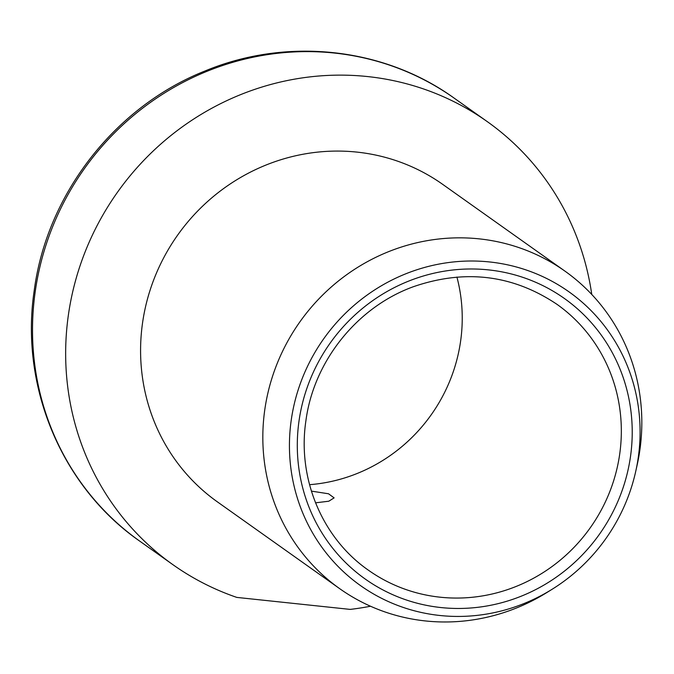 <?xml version="1.0" encoding="UTF-8"?>
<svg xmlns="http://www.w3.org/2000/svg" width="674" height="674" viewBox="0 0 674 674"><rect width="100%" height="100%" fill="white"/><g stroke="black" fill="none" stroke-linecap="round" stroke-linejoin="round"><path stroke-width="1.01" d="M370.489 606.229A271.622 260.712 -54.6 0 1 350.177 609.397L236.827 597.408A271.622 260.712 -54.6 0 1 172.873 564.652A271.622 260.712 -54.6 0 1 117.47 192.25A271.622 260.712 -54.6 0 1 487.285 121.632A271.622 260.712 -54.6 0 1 591.764 294.454M552.259 589.186L546.892 592.522A194.668 186.841 -54.6 0 1 339.662 588.646L217.416 501.886A194.668 186.841 -54.6 0 1 142.492 323.301A194.668 186.841 -54.6 0 1 442.742 184.398L564.989 271.159A194.668 186.841 -54.6 0 1 639.912 449.743A194.668 186.841 -54.6 0 1 637.04 465.498L635.666 471.657A180.11 172.873 125.4 0 0 638.32 457.082A180.11 172.873 125.4 0 0 489.602 261.959A180.11 172.873 125.4 0 0 291.202 420.365A180.11 172.873 125.4 0 0 366.454 589.624A180.11 172.873 125.4 0 0 552.259 589.186A180.11 172.873 125.4 0 0 635.666 471.657M311.396 491.119L328.533 493.781L334.119 497.875L328.794 501.212L315.542 502.829M339.662 588.646A194.668 186.841 -54.6 0 1 264.739 410.062A194.668 186.841 -54.6 0 1 564.989 271.159M456.913 277.048A162.973 156.427 -54.6 0 1 460.637 340.951A162.973 156.427 -54.6 0 1 309.551 484.682M172.873 564.652L139.72 541.121A271.622 260.712 -54.6 0 1 35.183 291.935A271.622 260.712 -54.6 0 1 454.133 98.109L487.285 121.632M368.358 570.162A162.973 156.427 125.4 0 0 619.735 453.863A162.973 156.427 125.4 0 0 557.01 304.353C513.015 274.824 465.203 268.926 413.558 286.652C357.203 306.931 313.621 361.289 305.878 420.98C297.234 478.599 322.256 538.138 368.358 570.162M630.535 456.256A172.03 165.113 -54.6 0 1 441.032 607.56A172.03 165.113 -54.6 0 1 298.986 421.191A172.03 165.113 -54.6 0 1 488.49 269.886A172.03 165.113 -54.6 0 1 630.535 456.256M139.72 541.121C61.764 486.982 19.74 386.649 34.214 290.578C46.835 194.348 114.917 106.745 204.913 71.031C286.736 36.918 383.742 47.29 454.133 98.109"/></g></svg>
